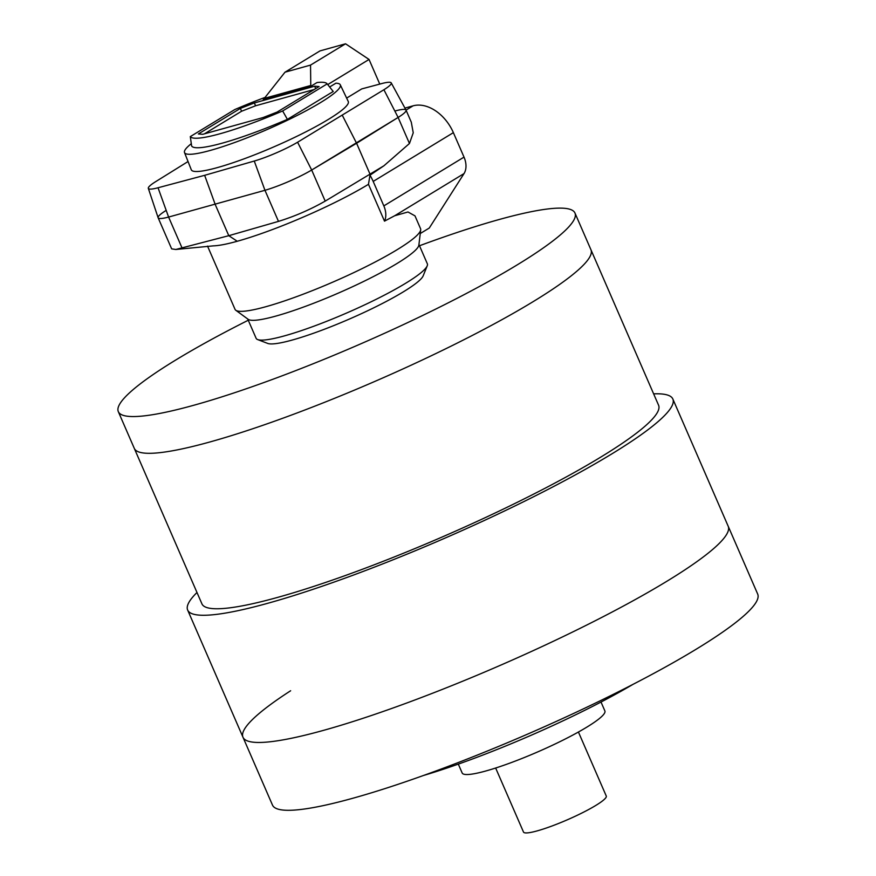 <?xml version="1.0" encoding="UTF-8"?>
<svg xmlns="http://www.w3.org/2000/svg" width="876" height="876" viewBox="0 0 876 876"><rect width="100%" height="100%" fill="white"/><g stroke="black" fill="none" stroke-linecap="round" stroke-linejoin="round"><path stroke-width="1.31" d="M247.711 318.974L256.11 338.278A93.371 12.943 -23.5 0 0 257.675 339.581A93.371 12.943 -23.5 0 0 319.236 324.197A93.371 12.943 -23.5 0 0 405.577 283.309A93.371 12.943 -23.5 0 0 427.225 265.822A93.371 12.943 -23.5 0 0 427.346 263.796L418.947 244.492M207.535 246.123L235.042 309.359A101.156 14.027 -23.5 0 0 235.797 310.268L248.193 319.335A93.371 12.943 -23.5 0 0 308.177 305.341A93.371 12.943 -23.5 0 0 396.97 263.523A93.371 12.943 -23.5 0 0 418.881 245.083L420.699 229.84A101.156 14.027 -23.5 0 0 420.546 228.669L414.983 215.868L407.986 211.981L394.671 215.759L464.028 173.579A18.67 12.998 -121.3 0 0 464.017 157.122L453.374 132.648A37.35 25.995 -121.3 0 0 413.078 105.832L404.942 108.087M257.675 339.581L267.749 343.436A85.585 11.87 -23.5 0 0 324.186 329.332A85.585 11.87 -23.5 0 0 403.332 291.85A85.585 11.87 -23.5 0 0 423.174 275.82L427.225 265.822M235.797 310.268A101.156 14.027 -23.5 0 0 300.775 295.103A101.156 14.027 -23.5 0 0 396.959 249.802A101.156 14.027 -23.5 0 0 420.699 229.84M394.671 215.759L384.498 221.146L368.478 184.31L370.11 174.357L356.587 143.27L311.681 170.021A37.35 5.179 156.5 0 1 264.957 190.3L168.597 217.062A37.35 5.179 156.5 0 1 158.14 217.785A37.35 5.179 156.5 0 1 166.068 210.459M384.498 221.146A18.67 12.998 -121.3 0 0 383.83 205.893L373.187 181.42A37.35 25.995 -121.3 0 0 369.968 175.2L383.94 165.761L325.204 201.108C310.345 209.572 294.763 216.328 278.48 221.387L228.789 235.688L175.835 249.474L213.372 245.86A101.156 14.027 -23.5 0 0 237.254 241.261A101.156 14.027 -23.5 0 0 280.156 226.599A101.156 14.027 -23.5 0 0 328.182 205.761A101.156 14.027 -23.5 0 0 368.478 184.31M420.261 233.531L429.273 228.045L464.028 173.579M395.591 110.847A37.35 5.179 156.5 0 1 406.048 110.124L411.282 122.147L413.242 132.802L409.453 143.5L383.94 165.761M413.078 105.832L406.037 110.113A37.35 5.179 156.5 0 1 398.12 117.45L311.681 170.021A37.35 5.179 156.5 0 1 264.957 190.3L168.597 217.062A37.35 5.179 156.5 0 1 158.118 217.719L148.329 188.373A34.624 4.796 156.5 0 1 155.687 181.639L188.044 161.534M346.633 98.101L361.755 88.903L381.553 83.614A34.624 4.796 156.5 0 1 391.233 82.892A34.624 4.796 156.5 0 1 383.907 89.735L297.588 142.23A34.624 4.796 156.5 0 1 254.259 161.042L204.645 175.32L215.266 204.601L228.789 235.688L237.254 241.261M175.835 249.474L171.663 248.872L158.14 217.785M191.307 143.686A84.939 11.771 -23.5 0 0 184.507 152.555A84.939 11.771 -23.5 0 0 236.553 141.824A84.939 11.771 -23.5 0 0 320.506 102.602A84.939 11.771 -23.5 0 0 340.282 84.797A84.939 11.771 -23.5 0 0 335.902 83.187L329.65 86.987M184.507 152.555L191.296 169.78A85.585 11.87 -23.5 0 0 243.736 158.961A85.585 11.87 -23.5 0 0 328.325 119.432A85.585 11.87 -23.5 0 0 348.265 101.496L340.282 84.797M204.645 175.32L158.041 187.76A34.624 4.796 156.5 0 1 148.329 188.373M379.768 84.096L369.048 59.448L345.549 43.8L310.531 65.098L310.772 85.476L310.016 86.801L317.035 82.53A98.649 13.677 156.5 0 1 327.066 83.757L333.033 91.224A101.156 14.027 156.5 0 1 333.219 91.498L287.394 119.366A101.156 14.027 156.5 0 1 191.625 145.964L190.3 136.612L234.812 109.544A98.649 13.677 156.5 0 1 265.603 97.214M327.066 83.757A98.649 13.677 156.5 0 1 327.164 83.888L333.219 91.498M342.428 115.522L356.587 143.27L398.12 117.45A37.35 5.179 156.5 0 0 406.015 110.069L391.233 82.892M327.164 83.888L282.652 110.956L287.394 119.366M282.652 110.956A98.649 13.677 156.5 0 1 190.3 136.612M314.67 86.198L254.347 102.952L240.363 108.416L198.359 133.962L202.805 134.302L263.118 117.548L277.101 112.084L319.105 86.538L314.67 86.198L315.71 88.607M310.016 86.801L263.194 99.798L284.996 72.193L320.003 50.896L345.549 43.8M327.723 84.589L369.048 59.448M310.531 65.098L284.996 72.193M314.298 89.472L255.584 105.777L241.59 111.241L204.404 133.864M241.59 111.241L240.363 108.416M255.584 105.777L254.347 102.952M248.258 320.244A248.992 34.514 -23.5 0 0 175.879 359.937A248.992 34.514 -23.5 0 0 118.326 411.665L134.302 448.402A248.992 34.514 -23.5 0 0 287.678 416.45A248.992 34.514 -23.5 0 0 533.385 301.497A248.992 34.514 -23.5 0 0 590.95 249.769L658.577 405.227A248.992 34.514 -23.5 0 1 601.013 456.954A248.992 34.514 -23.5 0 1 355.295 571.908A248.992 34.514 -23.5 0 1 201.929 603.86L134.302 448.402A248.992 34.514 -23.5 0 0 287.678 416.45A248.992 34.514 -23.5 0 0 533.385 301.497A248.992 34.514 -23.5 0 0 590.95 249.769L574.963 213.021A248.992 34.514 -23.5 0 0 419.505 245.751M118.326 411.665A248.992 34.514 -23.5 0 0 271.691 379.702A248.992 34.514 -23.5 0 0 517.409 264.749A248.992 34.514 -23.5 0 0 574.963 213.021M290.635 690.759A264.552 36.672 -23.5 0 0 242.991 737.263A264.552 36.672 -23.5 0 0 405.938 703.308A264.552 36.672 -23.5 0 0 667.019 581.171A264.552 36.672 -23.5 0 0 728.175 526.202L672.845 399.018A264.552 36.672 -23.5 0 0 653.627 393.861M196.98 592.494A264.552 36.672 -23.5 0 0 187.661 610.068A264.552 36.672 -23.5 0 0 350.608 576.112A264.552 36.672 -23.5 0 0 611.689 453.976A264.552 36.672 -23.5 0 0 672.845 399.018M423.436 775.501A171.181 23.729 -23.5 0 0 633.118 684.287M242.991 737.263L272.491 805.099A264.552 36.672 -23.5 0 0 435.449 771.143A264.552 36.672 -23.5 0 0 696.519 649.007A264.552 36.672 -23.5 0 0 757.674 594.038L728.175 526.202A264.552 36.672 -23.5 0 1 667.019 581.171A264.552 36.672 -23.5 0 1 405.938 703.308A264.552 36.672 -23.5 0 1 242.991 737.263L187.661 610.068M495.652 768.022L523.498 832.047A45.125 6.252 -23.5 0 0 551.3 826.254A45.125 6.252 -23.5 0 0 595.833 805.416A45.125 6.252 -23.5 0 0 606.269 796.043L578.423 732.018M458.312 764.124L462.178 773.004A77.811 10.786 -23.5 0 0 510.106 763.018A77.811 10.786 -23.5 0 0 586.898 727.091A77.811 10.786 -23.5 0 0 604.878 710.929L601.013 702.048M409.453 143.5L398.12 117.45L383.907 89.735M278.48 221.387L264.957 190.3L254.259 161.042M325.204 201.108L311.681 170.021L297.588 142.23M182.131 248.149L168.597 217.062L158.041 187.76M383.83 205.893L464.017 157.122M373.187 181.42L453.374 132.648M310.772 85.476L264.804 98.243"/></g></svg>
